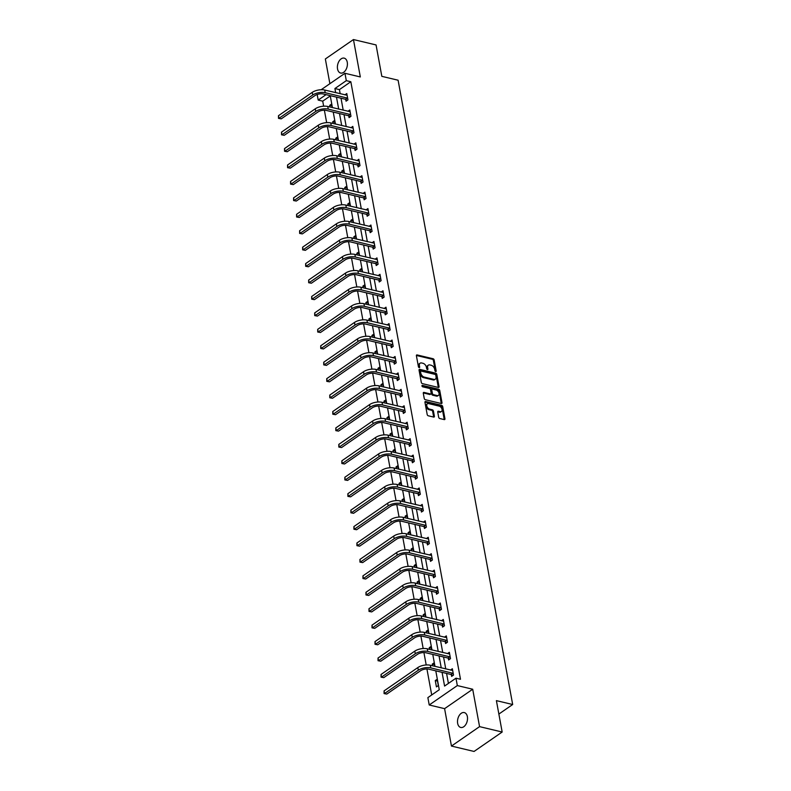<?xml version="1.0" encoding="UTF-8"?>
<svg xmlns="http://www.w3.org/2000/svg" width="791" height="791" viewBox="0 0 791 791"><rect width="100%" height="100%" fill="white"/><g stroke="black" fill="none" stroke-linecap="round" stroke-linejoin="round"><path stroke-width="1.19" d="M435.683 371.552A0.821 0.524 55.4 0 0 436.177 370.979L434.16 359.984A1.177 0.751 55.4 0 0 433.082 358.738L417.104 354.932A1.177 0.751 55.4 0 0 416.402 355.752L418.419 366.737A0.821 0.524 55.4 0 0 419.665 367.034L419.408 365.61A3.757 2.393 55.4 0 1 420.11 363.198A3.757 2.393 55.4 0 1 421.633 362.98L422.967 363.296A3.757 2.393 55.4 0 1 426.418 367.291L426.675 368.705A0.821 0.524 55.4 0 0 427.921 369.002L427.654 367.588A3.757 2.393 55.4 0 1 428.356 365.165A3.757 2.393 55.4 0 1 429.889 364.948L431.224 365.274A3.757 2.393 55.4 0 1 434.664 369.259L434.931 370.682A0.821 0.524 55.4 0 0 435.683 371.552M467.372 716.656A7.663 4.825 -76.6 0 0 464.287 712.572A7.663 4.825 -76.6 0 0 459.166 715.588A7.663 4.825 -76.6 0 0 457.653 723.379A7.663 4.825 -76.6 0 0 460.738 727.463A7.663 4.825 -76.6 0 0 465.85 724.447A7.663 4.825 -76.6 0 0 467.372 716.656M347.259 62.232A7.663 4.825 -76.6 0 0 344.174 58.139A7.663 4.825 -76.6 0 0 339.062 61.154A7.663 4.825 -76.6 0 0 337.539 68.946A7.663 4.825 -76.6 0 0 340.624 73.039A7.663 4.825 -76.6 0 0 345.746 70.023A7.663 4.825 -76.6 0 0 347.259 62.232M438.689 417.282A1.177 0.751 55.4 0 0 439.766 418.528L444.245 419.596A1.177 0.751 55.4 0 0 444.947 418.775L442.703 406.574A1.177 0.751 55.4 0 0 441.625 405.328L425.657 401.512A1.177 0.751 55.4 0 0 424.955 402.342L427.199 414.543A1.177 0.751 55.4 0 0 428.277 415.789L433.686 417.075A1.177 0.751 55.4 0 0 434.388 416.254L433.428 411.033A1.177 0.751 55.4 0 0 432.351 409.787L429.661 409.145A3.144 1.997 55.4 0 1 427.051 406.683A3.144 1.997 55.4 0 1 427.367 403.796A3.144 1.997 55.4 0 1 428.653 403.618L439.163 406.119A3.144 1.997 55.4 0 1 441.783 408.591A3.144 1.997 55.4 0 1 441.457 411.478A3.144 1.997 55.4 0 1 440.182 411.656L438.432 411.241A1.177 0.751 55.4 0 0 437.73 412.062L438.689 417.282M502.166 732.031L474.056 751.45L451.453 746.061L479.564 726.632L502.166 732.031L496.402 700.638L512.677 704.514L398.1 80.217L381.826 76.341L376.061 44.939L353.458 39.55L360.32 76.945L344.955 73.286L346.3 80.652L350.828 81.73L460.491 679.271L455.972 678.194L457.327 685.57L429.216 704.989L427.872 697.613L439.262 689.742L435.792 670.847M479.564 726.632L472.702 689.238L457.327 685.57M438.343 387.442A1.177 0.751 55.4 0 0 439.045 386.611L436.8 374.41A1.177 0.751 55.4 0 0 435.722 373.164L419.754 369.357A1.177 0.751 55.4 0 0 419.052 370.178L421.296 382.379A1.177 0.751 55.4 0 0 422.374 383.625L438.343 387.442M439.756 390.497L441.991 402.698A1.177 0.751 55.4 0 1 441.299 403.519L425.321 399.702A1.177 0.751 55.4 0 1 424.243 398.456L423.284 393.236A1.177 0.751 55.4 0 1 423.986 392.415L430.462 393.958A1.177 0.751 55.4 0 0 431.164 393.137L430.522 389.676A1.177 0.751 55.4 0 0 429.444 388.43L422.701 386.819A0.821 0.524 55.4 0 1 422.434 385.375L438.679 389.251A1.177 0.751 55.4 0 1 439.756 390.497L438.995 391.021L441.23 403.222L441.991 402.698M353.458 39.55L325.348 58.969L329.887 83.688M498.864 714.065L512.677 704.514M350.828 81.73L339.428 89.61L340.189 93.733M341.01 98.213L343.205 110.167M344.026 114.646L346.221 126.6M347.041 131.088L349.236 143.042M350.057 147.522L352.252 159.475M353.073 163.955L355.268 175.909M356.088 180.388L358.283 192.342M359.104 196.821L361.299 208.775M362.12 213.254L364.315 225.208M365.145 229.687L367.331 241.641M368.161 246.13L370.346 258.084M371.177 262.563L373.372 274.517M374.192 278.996L376.387 290.95M377.208 295.429L379.403 307.383M380.224 311.862L382.419 323.816M383.24 328.295L385.435 340.249M386.255 344.728L388.45 356.682M389.271 361.171L391.466 373.125M392.287 377.604L394.482 389.558M395.302 394.037L397.497 405.991M398.318 410.47L400.513 422.424M401.334 426.903L403.529 438.857M404.349 443.336L406.544 455.29M407.365 459.769L409.56 471.723M410.381 476.202L412.576 488.166M413.396 492.645L415.591 504.599M416.422 509.078L418.607 521.032M419.438 525.511L421.633 537.465M422.453 541.944L424.648 553.898M425.469 558.377L427.664 570.331M428.485 574.81L430.68 586.764M431.5 591.243L433.695 603.207M434.516 607.686L436.711 619.64M437.532 624.119L439.727 636.073M440.547 640.552L442.742 652.506M443.563 656.985L445.758 668.939M446.579 673.418L448.418 683.414M345.736 99.468L346.053 101.179L347.951 99.864L346.784 93.546L344.896 94.861M348.752 115.901L349.068 117.612L350.967 116.307L349.8 109.979L347.911 111.294M351.768 132.334L352.084 134.045L353.982 132.74L352.816 126.412L350.927 127.727M354.783 148.777L355.1 150.488L356.998 149.173L355.831 142.855L353.943 144.16M357.799 165.21L358.115 166.921L360.014 165.606L358.857 159.288L356.959 160.593M360.815 181.643L361.131 183.354L363.029 182.039L361.873 175.721L359.974 177.026M363.83 198.076L364.147 199.787L366.045 198.472L364.888 192.154L362.99 193.459M366.846 214.509L367.162 216.22L369.061 214.905L367.904 208.587L366.006 209.902M369.862 230.942L370.178 232.653L372.077 231.348L370.92 225.02L369.021 226.335M372.877 247.375L373.194 249.086L375.092 247.781L373.935 241.453L372.037 242.768M375.893 263.818L376.209 265.529L378.108 264.214L376.951 257.896L375.053 259.201M378.909 280.251L379.225 281.962L381.124 280.647L379.967 274.329L378.068 275.634M381.934 296.684L382.241 298.395L384.139 297.08L382.982 290.762L381.084 292.067M384.95 313.117L385.257 314.828L387.155 313.513L385.998 307.195L384.1 308.5M387.966 329.55L388.272 331.261L390.171 329.946L389.014 323.628L387.115 324.943M390.981 345.983L391.288 347.694L393.196 346.389L392.029 340.061L390.131 341.376M393.997 362.416L394.314 364.127L396.212 362.822L395.045 356.494L393.147 357.809M397.013 378.859L397.329 380.57L399.228 379.255L398.061 372.937L396.172 374.242M400.028 395.292L400.345 397.003L402.243 395.688L401.077 389.37L399.188 390.675M403.044 411.725L403.361 413.436L405.259 412.121L404.092 405.803L402.204 407.108M406.06 428.158L406.376 429.869L408.275 428.554L407.118 422.236L405.219 423.541M409.076 444.591L409.392 446.302L411.29 444.987L410.134 438.669L408.235 439.984M412.091 461.024L412.408 462.735L414.306 461.42L413.149 455.102L411.251 456.417M415.107 477.457L415.423 479.168L417.322 477.863L416.165 471.535L414.266 472.85M418.123 493.9L418.439 495.601L420.337 494.296L419.181 487.968L417.282 489.283M421.138 510.333L421.455 512.044L423.353 510.729L422.196 504.411L420.298 505.716M424.154 526.766L424.47 528.477L426.369 527.162L425.212 520.844L423.314 522.149M427.17 543.199L427.486 544.91L429.384 543.595L428.228 537.277L426.329 538.582M430.195 559.633L430.502 561.343L432.4 560.028L431.243 553.71L429.345 555.025M433.211 576.066L433.517 577.776L435.416 576.461L434.259 570.143L432.361 571.458M436.227 592.499L436.533 594.209L438.432 592.904L437.275 586.576L435.376 587.891M439.242 608.941L439.549 610.642L441.457 609.337L440.29 603.009L438.392 604.324M442.258 625.374L442.565 627.085L444.473 625.77L443.306 619.452L441.408 620.757M445.274 641.808L445.59 643.518L447.488 642.203L446.322 635.885L444.423 637.19M448.289 658.241L448.606 659.951L450.504 658.636L449.337 652.318L447.449 653.623M451.305 674.674L451.621 676.384L453.52 675.069L452.353 668.751L450.465 670.066M330.282 95.938L322.718 101.159L323.648 106.192M324.379 110.216L326.663 122.635M327.395 126.649L329.679 139.068M330.411 143.082L332.695 155.501M333.426 159.515L335.71 171.934M336.442 175.948L338.726 188.367M339.468 192.391L341.742 204.8M342.483 208.824L344.757 221.233M345.499 225.257L347.773 237.676M348.515 241.69L350.789 254.109M351.53 258.123L353.804 270.542M354.546 274.556L356.82 286.975M357.562 290.989L359.836 303.408M360.577 307.432L362.851 319.841M363.593 323.865L365.867 336.274M366.609 340.298L368.893 352.717M369.624 356.731L371.908 369.15M372.64 373.164L374.924 385.583M375.656 389.597L377.94 402.016M378.671 406.03L380.955 418.449M381.687 422.473L383.971 434.882M384.703 438.906L386.987 451.315M387.719 455.339L390.003 467.758M390.744 471.772L393.018 484.191M393.76 488.205L396.034 500.624M396.775 504.638L399.05 517.057M399.791 521.071L402.065 533.49M402.807 537.514L405.081 549.923M405.823 553.947L408.097 566.356M408.838 570.38L411.112 582.799M411.854 586.813L414.128 599.232M414.87 603.246L417.154 615.665M417.885 619.679L420.169 632.098M420.901 636.112L423.185 648.531M423.917 652.545L426.201 664.964M426.932 668.988L431.708 694.963M332.24 107.556L331.597 104.046L329.699 105.361L330.005 107.022M335.255 123.989L334.613 120.479L332.714 121.794L333.021 123.455M338.271 140.422L337.628 136.912L335.73 138.227L336.037 139.888M341.287 156.855L340.644 153.345L338.746 154.66L339.052 156.321M344.303 173.288L343.66 169.778L341.761 171.093L342.068 172.754M347.318 189.721L346.676 186.221L344.777 187.526L345.084 189.187M350.334 206.164L349.691 202.654L347.793 203.959L348.099 205.63M353.35 222.597L352.707 219.087L350.809 220.402L351.115 222.063M356.365 239.03L355.723 235.52L353.824 236.835L354.131 238.496M359.381 255.463L358.738 251.953L356.84 253.268L357.146 254.929M362.407 271.896L361.754 268.386L359.856 269.701L360.162 271.362M365.422 288.329L364.77 284.819L362.871 286.134L363.178 287.795M368.438 304.762L367.795 301.262L365.887 302.567L366.193 304.228M371.454 321.205L370.811 317.695L368.903 319L369.209 320.671M374.469 337.638L373.827 334.128L371.928 335.443L372.225 337.104M377.485 354.071L376.842 350.561L374.944 351.876L375.241 353.537M380.501 370.504L379.858 366.994L377.96 368.309L378.266 369.97M383.516 386.937L382.874 383.427L380.975 384.742L381.282 386.404M386.532 403.37L385.889 399.86L383.991 401.175L384.297 402.837M389.548 419.803L388.905 416.303L387.007 417.608L387.313 419.27M392.563 436.246L391.921 432.736L390.022 434.041L390.329 435.712M395.579 452.679L394.936 449.169L393.038 450.484L393.345 452.145M398.595 469.112L397.952 465.602L396.054 466.917L396.36 468.579M401.61 485.545L400.968 482.035L399.069 483.35L399.376 485.012M404.626 501.978L403.983 498.468L402.085 499.783L402.392 501.445M407.642 518.412L406.999 514.901L405.101 516.216L405.407 517.878M410.658 534.845L410.015 531.344L408.116 532.65L408.423 534.311M413.683 551.287L413.031 547.777L411.132 549.083L411.439 550.744M416.699 567.72L416.046 564.21L414.148 565.525L414.454 567.187M419.714 584.154L419.072 580.643L417.164 581.958L417.47 583.62M422.73 600.587L422.087 597.076L420.189 598.392L420.486 600.053M425.746 617.02L425.103 613.509L423.205 614.825L423.501 616.486M428.762 633.453L428.119 629.943L426.22 631.258L426.517 632.919M431.777 649.886L431.135 646.385L429.236 647.691L429.543 649.352M434.793 666.319L434.15 662.818L432.252 664.124L432.558 665.785M435.268 680.567L436.424 686.885L438.323 685.57L437.166 679.251L435.268 680.567L437.502 681.1M472.702 689.238L444.591 708.657L451.453 746.061M444.591 708.657L429.216 704.989M322.718 101.159L318.2 100.081L317.171 94.475M442.06 672.34L444.582 686.064L455.972 678.194M346.3 80.652L334.909 88.533L335.671 92.656M336.491 97.135L338.686 109.089M339.507 113.568L341.702 125.522M342.523 130.001L344.718 141.955M345.538 146.444L347.733 158.398M348.554 162.877L350.749 174.831M351.57 179.31L353.765 191.264M354.586 195.743L356.781 207.697M357.601 212.176L359.796 224.13M360.617 228.609L362.812 240.563M363.633 245.042L365.828 256.996M366.648 261.485L368.843 273.439M369.664 277.918L371.859 289.872M372.69 294.351L374.875 306.305M375.705 310.784L377.9 322.738M378.721 327.217L380.916 339.171M381.737 343.65L383.932 355.604M384.752 360.083L386.947 372.037M387.768 376.526L389.963 388.48M390.784 392.959L392.979 404.913M393.799 409.392L395.994 421.346M396.815 425.825L399.01 437.779M399.831 442.258L402.026 454.212M402.846 458.691L405.041 470.645M405.862 475.124L408.057 487.078M408.878 491.567L411.073 503.521M411.893 508L414.089 519.954M414.909 524.433L417.104 536.387M417.925 540.866L420.12 552.82M420.95 557.299L423.136 569.253M423.966 573.732L426.151 585.686M426.982 590.165L429.177 602.119M429.997 606.608L432.193 618.562M433.013 623.041L435.208 634.995M436.029 639.474L438.224 651.428M439.045 655.907L441.24 667.861M321.136 89.739L344.955 73.286M326.06 94.643L318.2 100.081M434.971 666.368L432.776 654.414M431.955 649.935L429.76 637.981M428.94 633.502L426.745 621.538M425.924 617.059L423.729 605.105M422.908 600.626L420.713 588.672M419.892 584.193L417.697 572.239M416.877 567.76L414.682 555.806M413.861 551.327L411.666 539.373M410.845 534.894L408.65 522.94M407.82 518.461L405.635 506.497M404.804 502.018L402.619 490.064M401.788 485.585L399.593 473.631M398.773 469.152L396.578 457.198M395.757 452.719L393.562 440.765M392.741 436.286L390.546 424.332M389.726 419.853L387.531 407.899M386.71 403.42L384.515 391.456M383.694 386.977L381.499 375.023M380.679 370.544L378.484 358.59M377.663 354.111L375.468 342.157M374.647 337.678L372.452 325.724M371.632 321.245L369.437 309.291M368.616 304.812L366.421 292.858M365.6 288.379L363.405 276.425M362.585 271.936L360.389 259.982M359.569 255.503L357.374 243.549M356.543 239.07L354.358 227.116M353.528 222.637L351.342 210.683M350.512 206.204L348.317 194.25M347.496 189.771L345.301 177.817M344.481 173.338L342.285 161.384M341.465 156.895L339.27 144.941M338.449 140.462L336.254 128.508M335.433 124.029L333.238 112.075M332.418 107.596L330.223 95.642M339.428 89.61L334.909 88.533M329.699 105.361L331.933 105.895M332.714 121.794L334.949 122.328M335.73 138.227L337.965 138.761M338.746 154.66L340.98 155.194M341.761 171.093L343.996 171.627M344.777 187.526L347.012 188.06M347.793 203.959L350.027 204.493M350.809 220.402L353.043 220.936M353.824 236.835L356.069 237.369M356.84 253.268L359.084 253.802M359.856 269.701L362.1 270.235M362.871 286.134L365.116 286.668M365.887 302.567L368.131 303.101M368.903 319L371.147 319.534M371.928 335.443L374.163 335.977M374.944 351.876L377.178 352.41M377.96 368.309L380.194 368.843M380.975 384.742L383.21 385.276M383.991 401.175L386.226 401.709M387.007 417.608L389.241 418.142M390.022 434.041L392.257 434.575M393.038 450.484L395.273 451.018M396.054 466.917L398.288 467.451M399.069 483.35L401.304 483.884M402.085 499.783L404.32 500.317M405.101 516.216L407.345 516.75M408.116 532.65L410.361 533.183M411.132 549.083L413.377 549.616M414.148 565.525L416.392 566.059M417.164 581.958L419.408 582.492M420.189 598.392L422.424 598.925M423.205 614.825L425.439 615.358M426.22 631.258L428.455 631.791M429.236 647.691L431.471 648.225M432.252 664.124L434.486 664.658M428.356 365.165L427.605 365.689A3.757 2.393 55.4 0 0 426.903 368.112L427.654 367.588M427.14 369.437L426.903 368.112M420.11 363.198L419.349 363.722A3.757 2.393 55.4 0 0 418.647 366.144L419.408 365.61M418.894 367.469L418.647 366.144M435.396 371.414L433.399 360.508A1.177 0.751 55.4 0 0 432.321 359.262L416.392 355.466M438.303 387.422A1.177 0.751 55.4 0 0 438.283 387.135L436.049 374.934A1.177 0.751 55.4 0 0 434.971 373.688L419.032 369.891M435.772 375.25A0.821 0.524 55.4 0 0 435.02 374.38L420.99 371.038A0.821 0.524 55.4 0 0 420.505 371.612L420.782 373.115A3.757 2.393 55.4 0 0 424.223 377.099L433.814 379.383A3.757 2.393 55.4 0 0 435.347 379.166A3.757 2.393 55.4 0 0 436.049 376.753L435.772 375.25M420.239 371.562A0.821 0.524 55.4 0 0 419.744 372.136L420.505 371.612M435.347 379.166L434.585 379.69A3.757 2.393 55.4 0 1 433.053 379.907L423.472 377.623A3.757 2.393 55.4 0 1 420.021 373.639L419.744 372.136M423.986 392.415L423.274 392.909L429.701 394.482A1.177 0.751 55.4 0 0 430.185 394.422L430.937 393.888M421.949 385.959L437.917 389.775L438.679 389.251M437.186 395.569A3.144 1.997 55.4 0 0 438.461 395.381A3.144 1.997 55.4 0 0 438.787 392.504A3.144 1.997 55.4 0 0 436.167 390.032L432.459 389.152A1.177 0.751 55.4 0 0 431.767 389.973L432.4 393.434A1.177 0.751 55.4 0 0 433.478 394.679L437.186 395.569L436.424 396.093A3.144 1.997 55.4 0 0 437.7 395.905L438.461 395.381M431.985 389.212L431.224 389.745A1.177 0.751 55.4 0 0 431.006 390.497L431.767 389.973M436.424 396.093L432.717 395.203A1.177 0.751 55.4 0 1 431.639 393.958L431.006 390.497M438.995 391.021A1.177 0.751 55.4 0 0 437.917 389.775M441.457 411.478L440.696 412.002A3.144 1.997 55.4 0 1 439.42 412.18L437.71 411.775M427.367 403.796L426.606 404.32A3.144 1.997 55.4 0 0 426.29 407.207A3.144 1.997 55.4 0 0 428.9 409.669L429.661 409.145M433.646 417.065A1.177 0.751 55.4 0 0 433.626 416.778L432.667 411.557A1.177 0.751 55.4 0 0 431.589 410.311L428.9 409.669M444.206 419.586A1.177 0.751 55.4 0 0 444.186 419.299L441.942 407.098A1.177 0.751 55.4 0 0 440.874 405.852L424.935 402.055M347.101 95.256L324.725 90.045L325.21 92.685L347.635 98.153M347.17 100.408L345.43 99.271L323.311 93.991A5.982 2.67 169.6 0 0 314.996 95.543L281.23 118.868L278.511 118.383L278.481 115.694L312.247 92.369A8.978 4.004 -10.4 0 1 324.725 90.045M278.481 115.694L278.966 118.334L312.732 94.999A8.978 4.004 -10.4 0 1 325.21 92.685M278.511 118.383L281.23 118.868M345.43 99.271L347.328 97.955M350.116 111.689L327.751 106.478L328.225 109.118L350.65 114.596M350.186 116.841L348.445 115.704L326.327 110.424A5.982 2.67 169.6 0 0 318.012 111.976L284.246 135.31L281.527 134.816L281.507 132.137L315.263 108.802A8.978 4.004 -10.4 0 1 327.751 106.478M281.507 132.137L281.982 134.767L315.747 111.432A8.978 4.004 -10.4 0 1 328.225 109.118M281.527 134.816L284.246 135.31M348.445 115.704L350.344 114.388M353.132 128.122L330.767 122.912L331.241 125.551L353.666 131.029M353.201 133.274L351.461 132.137L329.343 126.867A5.982 2.67 169.6 0 0 321.027 128.409L287.262 151.743L284.552 151.259L284.523 148.57L318.289 125.235A8.978 4.004 -10.4 0 1 330.767 122.912M284.523 148.57L284.997 151.2L318.763 127.865A8.978 4.004 -10.4 0 1 331.241 125.551M284.552 151.259L287.262 151.743M351.461 132.137L353.359 130.822M356.148 144.555L333.782 139.354L334.267 141.984L356.682 147.462M356.217 149.707L354.477 148.57L332.358 143.3A5.982 2.67 169.6 0 0 324.043 144.842L290.277 168.176L287.568 167.692L287.538 165.003L321.304 141.668A8.978 4.004 -10.4 0 1 333.782 139.354M287.538 165.003L288.023 167.633L321.779 144.298A8.978 4.004 -10.4 0 1 334.267 141.984M287.568 167.692L290.277 168.176M354.477 148.57L356.375 147.264M359.163 160.998L336.798 155.787L337.282 158.418L359.697 163.895M359.233 166.14L357.492 165.003L335.384 159.733A5.982 2.67 169.6 0 0 327.059 161.275L293.293 184.61L290.584 184.125L290.554 181.436L324.32 158.101A8.978 4.004 -10.4 0 1 336.798 155.787M290.554 181.436L291.039 184.066L324.804 160.741A8.978 4.004 -10.4 0 1 337.282 158.418M290.584 184.125L293.293 184.61M357.492 165.003L359.391 163.697M362.179 177.431L339.814 172.22L340.298 174.851L362.713 180.328M362.248 182.583L360.508 181.446L338.4 176.166A5.982 2.67 169.6 0 0 330.074 177.708L296.309 201.043L293.599 200.558L293.57 197.869L327.336 174.534A8.978 4.004 -10.4 0 1 339.814 172.22M293.57 197.869L294.054 200.509L327.82 177.174A8.978 4.004 -10.4 0 1 340.298 174.851M293.599 200.558L296.309 201.043M360.508 181.446L362.407 180.13M365.195 193.864L342.829 188.654L343.314 191.284L365.729 196.761M365.264 199.016L363.524 197.879L341.415 192.599A5.982 2.67 169.6 0 0 333.09 194.141L299.324 217.476L296.615 216.991L296.585 214.302L330.351 190.977A8.978 4.004 -10.4 0 1 342.829 188.654M296.585 214.302L297.07 216.942L330.836 193.607A8.978 4.004 -10.4 0 1 343.314 191.284M296.615 216.991L299.324 217.476M363.524 197.879L365.422 196.564M368.21 210.297L345.845 205.087L346.329 207.726L368.744 213.194M368.28 215.449L366.54 214.312L344.431 209.032A5.982 2.67 169.6 0 0 336.106 210.584L302.34 233.909L299.631 233.424L299.601 230.735L333.367 207.41A8.978 4.004 -10.4 0 1 345.845 205.087M299.601 230.735L300.086 233.375L333.851 210.04A8.978 4.004 -10.4 0 1 346.329 207.726M299.631 233.424L302.34 233.909M366.54 214.312L368.438 212.997M371.236 226.73L348.861 221.52L349.345 224.16L371.76 229.637M371.295 231.882L369.555 230.745L347.447 225.465A5.982 2.67 169.6 0 0 339.121 227.017L305.356 250.351L302.646 249.857L302.617 247.178L336.383 223.843A8.978 4.004 -10.4 0 1 348.861 221.52M302.617 247.178L303.101 249.808L336.867 226.473A8.978 4.004 -10.4 0 1 349.345 224.16M302.646 249.857L305.356 250.351M369.555 230.745L371.454 229.43M374.252 243.163L351.876 237.953L352.361 240.593L374.776 246.07M374.311 248.315L372.571 247.178L350.462 241.908A5.982 2.67 169.6 0 0 342.137 243.45L308.381 266.785L305.662 266.3L305.633 263.611L339.398 240.276A8.978 4.004 -10.4 0 1 351.876 237.953M305.633 263.611L306.117 266.241L339.883 242.906A8.978 4.004 -10.4 0 1 352.361 240.593M305.662 266.3L308.381 266.785M372.571 247.178L374.469 245.863M377.267 259.596L354.892 254.395L355.377 257.026L377.801 262.503M377.327 264.748L375.587 263.611L353.478 258.341A5.982 2.67 169.6 0 0 345.163 259.883L311.397 283.218L308.678 282.733L308.648 280.044L342.414 256.709A8.978 4.004 -10.4 0 1 354.892 254.395M308.648 280.044L309.133 282.674L342.899 259.339A8.978 4.004 -10.4 0 1 355.377 257.026M308.678 282.733L311.397 283.218M375.587 263.611L377.485 262.296M380.283 276.039L357.908 270.829L358.392 273.459L380.817 278.936M380.352 281.181L378.602 280.044L356.494 274.774A5.982 2.67 169.6 0 0 348.178 276.316L314.413 299.651L311.694 299.166L311.664 296.477L345.43 273.142A8.978 4.004 -10.4 0 1 357.908 270.829M311.664 296.477L312.148 299.107L345.914 275.782A8.978 4.004 -10.4 0 1 358.392 273.459M311.694 299.166L314.413 299.651M378.602 280.044L380.501 278.739M383.299 292.472L360.923 287.262L361.408 289.892L383.833 295.369M383.368 297.624L381.618 296.487L359.51 291.207A5.982 2.67 169.6 0 0 351.194 292.749L317.428 316.084L314.709 315.599L314.68 312.91L348.445 289.575A8.978 4.004 -10.4 0 1 360.923 287.262M314.68 312.91L315.164 315.55L348.93 292.215A8.978 4.004 -10.4 0 1 361.408 289.892M314.709 315.599L317.428 316.084M381.618 296.487L383.516 295.172M386.315 308.905L363.939 303.695L364.424 306.325L386.848 311.802M386.384 314.057L384.634 312.92L362.525 307.64A5.982 2.67 169.6 0 0 354.21 309.182L320.444 332.517L317.725 332.032L317.695 329.343L351.461 306.018A8.978 4.004 -10.4 0 1 363.939 303.695M317.695 329.343L318.18 331.983L351.946 308.648A8.978 4.004 -10.4 0 1 364.424 306.325M317.725 332.032L320.444 332.517M384.634 312.92L386.542 311.605M389.33 325.338L366.955 320.128L367.439 322.758L389.864 328.235M389.399 330.49L387.649 329.353L365.541 324.073A5.982 2.67 169.6 0 0 357.225 325.625L323.46 348.95L320.741 348.465L320.711 345.776L354.477 322.451A8.978 4.004 -10.4 0 1 366.955 320.128M320.711 345.776L321.195 348.416L354.961 325.081A8.978 4.004 -10.4 0 1 367.439 322.758M320.741 348.465L323.46 348.95M387.649 329.353L389.558 328.038M392.346 341.771L369.97 336.561L370.455 339.201L392.88 344.678M392.415 346.923L390.675 345.786L368.557 340.506A5.982 2.67 169.6 0 0 360.241 342.058L326.475 365.393L323.756 364.898L323.727 362.219L357.492 338.884A8.978 4.004 -10.4 0 1 369.97 336.561M323.727 362.219L324.211 364.849L357.977 341.514A8.978 4.004 -10.4 0 1 370.455 339.201M323.756 364.898L326.475 365.393M390.675 345.786L392.573 344.471M395.362 358.204L372.986 352.994L373.471 355.634L395.895 361.111M395.431 363.356L393.691 362.219L371.572 356.939A5.982 2.67 169.6 0 0 363.257 358.491L329.491 381.826L326.772 381.341L326.742 378.652L360.508 355.317A8.978 4.004 -10.4 0 1 372.986 352.994M326.742 378.652L327.227 381.282L360.993 357.947A8.978 4.004 -10.4 0 1 373.471 355.634M326.772 381.341L329.491 381.826M393.691 362.219L395.589 360.904M398.377 374.637L376.002 369.437L376.486 372.067L398.911 377.544M398.446 379.789L396.706 378.652L374.588 373.382A5.982 2.67 169.6 0 0 366.273 374.924L332.507 398.259L329.788 397.774L329.768 395.085L363.524 371.75A8.978 4.004 -10.4 0 1 376.002 369.437M329.768 395.085L330.243 397.715L364.008 374.38A8.978 4.004 -10.4 0 1 376.486 372.067M329.788 397.774L332.507 398.259M396.706 378.652L398.605 377.337M401.393 391.08L379.027 385.87L379.502 388.5L401.927 393.977M401.462 396.222L399.722 395.085L377.604 389.815A5.982 2.67 169.6 0 0 369.288 391.357L335.522 414.692L332.803 414.207L332.784 411.518L366.549 388.183A8.978 4.004 -10.4 0 1 379.027 385.87M332.784 411.518L333.258 414.148L367.024 390.823A8.978 4.004 -10.4 0 1 379.502 388.5M332.803 414.207L335.522 414.692M399.722 395.085L401.62 393.78M404.409 407.513L382.043 402.303L382.518 404.933L404.943 410.41M404.478 412.665L402.738 411.518L380.619 406.248A5.982 2.67 169.6 0 0 372.304 407.79L338.538 431.125L335.829 430.64L335.799 427.951L369.565 404.616A8.978 4.004 -10.4 0 1 382.043 402.303M335.799 427.951L336.284 430.591L370.04 407.256A8.978 4.004 -10.4 0 1 382.518 404.933M335.829 430.64L338.538 431.125M402.738 411.518L404.636 410.213M407.424 423.946L385.059 418.736L385.543 421.366L407.958 426.843M407.494 429.098L405.753 427.961L383.635 422.681A5.982 2.67 169.6 0 0 375.32 424.223L341.554 447.558L338.845 447.073L338.815 444.384L372.581 421.049A8.978 4.004 -10.4 0 1 385.059 418.736M338.815 444.384L339.299 447.024L373.065 423.689A8.978 4.004 -10.4 0 1 385.543 421.366M338.845 447.073L341.554 447.558M405.753 427.961L407.652 426.646M410.44 440.379L388.074 435.169L388.559 437.799L410.974 443.276M410.509 445.531L408.769 444.394L386.661 439.114A5.982 2.67 169.6 0 0 378.335 440.666L344.569 463.991L341.86 463.506L341.831 460.817L375.596 437.492A8.978 4.004 -10.4 0 1 388.074 435.169M341.831 460.817L342.315 463.457L376.081 440.122A8.978 4.004 -10.4 0 1 388.559 437.799M341.86 463.506L344.569 463.991M408.769 444.394L410.667 443.079M413.456 456.812L391.09 451.602L391.575 454.242L413.99 459.719M413.525 461.964L411.785 460.827L389.676 455.547A5.982 2.67 169.6 0 0 381.351 457.099L347.585 480.424L344.876 479.939L344.846 477.26L378.612 453.925A8.978 4.004 -10.4 0 1 391.09 451.602M344.846 477.26L345.331 479.89L379.097 456.555A8.978 4.004 -10.4 0 1 391.575 454.242M344.876 479.939L347.585 480.424M411.785 460.827L413.683 459.512M416.471 473.245L394.106 468.035L394.59 470.675L417.005 476.152M416.541 478.397L414.8 477.26L392.692 471.98A5.982 2.67 169.6 0 0 384.367 473.532L350.601 496.867L347.892 496.382L347.862 493.693L381.628 470.358A8.978 4.004 -10.4 0 1 394.106 468.035M347.862 493.693L348.347 496.323L382.112 472.988A8.978 4.004 -10.4 0 1 394.59 470.675M347.892 496.382L350.601 496.867M414.8 477.26L416.699 475.945M419.487 489.678L397.122 484.478L397.606 487.108L420.021 492.585M419.556 494.83L417.816 493.693L395.708 488.423A5.982 2.67 169.6 0 0 387.382 489.965L353.617 513.3L350.907 512.815L350.878 510.126L384.644 486.791A8.978 4.004 -10.4 0 1 397.122 484.478M350.878 510.126L351.362 512.756L385.128 489.421A8.978 4.004 -10.4 0 1 397.606 487.108M350.907 512.815L353.617 513.3M417.816 493.693L419.714 492.378M422.513 506.121L400.137 500.911L400.622 503.541L423.037 509.018M422.572 511.263L420.832 510.126L398.723 504.856A5.982 2.67 169.6 0 0 390.398 506.398L356.632 529.733L353.923 529.248L353.893 526.559L387.659 503.224A8.978 4.004 -10.4 0 1 400.137 500.911M353.893 526.559L354.378 529.189L388.144 505.864A8.978 4.004 -10.4 0 1 400.622 503.541M353.923 529.248L356.632 529.733M420.832 510.126L422.73 508.821M425.528 522.554L403.153 517.344L403.637 519.974L426.052 525.451M425.588 527.706L423.847 526.559L401.739 521.289A5.982 2.67 169.6 0 0 393.414 522.831L359.658 546.166L356.939 545.681L356.909 542.992L390.675 519.657A8.978 4.004 -10.4 0 1 403.153 517.344M356.909 542.992L357.394 545.632L391.159 522.297A8.978 4.004 -10.4 0 1 403.637 519.974M356.939 545.681L359.658 546.166M423.847 526.559L425.746 525.254M428.544 538.987L406.169 533.777L406.653 536.407L429.078 541.884M428.603 544.139L426.863 543.002L404.755 537.722A5.982 2.67 169.6 0 0 396.439 539.264L362.673 562.599L359.954 562.114L359.925 559.425L393.691 536.09A8.978 4.004 -10.4 0 1 406.169 533.777M359.925 559.425L360.409 562.065L394.175 538.73A8.978 4.004 -10.4 0 1 406.653 536.407M359.954 562.114L362.673 562.599M426.863 543.002L428.762 541.687M431.56 555.42L409.184 550.21L409.669 552.84L432.094 558.317M431.629 560.572L429.879 559.435L407.77 554.155A5.982 2.67 169.6 0 0 399.455 555.707L365.689 579.032L362.97 578.547L362.94 575.858L396.706 552.533A8.978 4.004 -10.4 0 1 409.184 550.21M362.94 575.858L363.425 578.498L397.191 555.163A8.978 4.004 -10.4 0 1 409.669 552.84M362.97 578.547L365.689 579.032M429.879 559.435L431.777 558.12M434.575 571.853L412.2 566.643L412.684 569.283L435.109 574.76M434.645 577.005L432.895 575.868L410.786 570.588A5.982 2.67 169.6 0 0 402.471 572.14L368.705 595.465L365.986 594.98L365.956 592.301L399.722 568.966A8.978 4.004 -10.4 0 1 412.2 566.643M365.956 592.301L366.441 594.931L400.206 571.596A8.978 4.004 -10.4 0 1 412.684 569.283M365.986 594.98L368.705 595.465M432.895 575.868L434.793 574.553M437.591 588.286L415.216 583.076L415.7 585.716L438.125 591.193M437.66 593.438L435.91 592.301L413.802 587.021A5.982 2.67 169.6 0 0 405.486 588.573L371.721 611.908L369.002 611.423L368.972 608.734L402.738 585.399A8.978 4.004 -10.4 0 1 415.216 583.076M368.972 608.734L369.456 611.364L403.222 588.029A8.978 4.004 -10.4 0 1 415.7 585.716M369.002 611.423L371.721 611.908M435.91 592.301L437.819 590.986M440.607 604.72L418.231 599.519L418.716 602.149L441.141 607.626M440.676 609.871L438.936 608.734L416.817 603.464A5.982 2.67 169.6 0 0 408.502 605.006L374.736 628.341L372.017 627.856L371.988 625.167L405.753 601.832A8.978 4.004 -10.4 0 1 418.231 599.519M371.988 625.167L372.472 627.797L406.238 604.462A8.978 4.004 -10.4 0 1 418.716 602.149M372.017 627.856L374.736 628.341M438.936 608.734L440.834 607.419M443.622 621.162L421.247 615.952L421.732 618.582L444.156 624.059M443.692 626.304L441.951 625.167L419.833 619.897A5.982 2.67 169.6 0 0 411.518 621.439L377.752 644.774L375.033 644.289L375.003 641.6L408.769 618.265A8.978 4.004 -10.4 0 1 421.247 615.952M375.003 641.6L375.488 644.23L409.254 620.905A8.978 4.004 -10.4 0 1 421.732 618.582M375.033 644.289L377.752 644.774M441.951 625.167L443.85 623.862M446.638 637.595L424.263 632.385L424.747 635.015L447.172 640.492M446.707 642.737L444.967 641.6L422.849 636.33A5.982 2.67 169.6 0 0 414.533 637.872L380.768 661.207L378.049 660.722L378.019 658.033L411.785 634.698A8.978 4.004 -10.4 0 1 424.263 632.385M378.019 658.033L378.503 660.663L412.269 637.338A8.978 4.004 -10.4 0 1 424.747 635.015M378.049 660.722L380.768 661.207M444.967 641.6L446.866 640.295M449.654 654.028L427.278 648.818L427.763 651.448L450.188 656.925M449.723 659.18L447.983 658.043L425.865 652.763A5.982 2.67 169.6 0 0 417.549 654.305L383.783 677.64L381.064 677.155L381.044 674.466L414.8 651.131A8.978 4.004 -10.4 0 1 427.278 648.818M381.044 674.466L381.519 677.106L415.285 653.771A8.978 4.004 -10.4 0 1 427.763 651.448M381.064 677.155L383.783 677.64M447.983 658.043L449.881 656.728M452.67 670.461L430.304 665.251L430.779 667.881L453.203 673.359M452.739 675.613L450.999 674.476L428.88 669.196A5.982 2.67 169.6 0 0 420.565 670.748L386.799 694.073L384.09 693.588L384.06 690.899L417.826 667.574A8.978 4.004 -10.4 0 1 430.304 665.251M384.06 690.899L384.535 693.539L418.301 670.204A8.978 4.004 -10.4 0 1 430.779 667.881M384.09 693.588L386.799 694.073M450.999 674.476L452.897 673.161M435.465 371.463L436.177 370.979M418.963 367.518L419.665 367.034M427.219 369.486L427.921 369.002M416.392 355.426L417.104 354.932M432.321 359.262L433.082 358.738M433.399 360.508L434.16 359.984M419.042 369.842L419.754 369.357M434.971 373.688L435.722 373.164M436.049 374.934L436.8 374.41M438.283 387.135L439.045 386.611M420.021 373.639L420.782 373.115M423.472 377.623L424.223 377.099M433.053 379.907L433.814 379.383M429.701 394.482L430.462 393.958M421.939 385.711L422.434 385.375M431.639 393.958L432.4 393.434M432.717 395.203L433.478 394.679M437.72 411.725L438.432 411.241M439.42 412.18L440.182 411.656M431.589 410.311L432.351 409.787M432.667 411.557L433.428 411.033M433.626 416.778L434.388 416.254M424.945 402.006L425.657 401.512M440.874 405.852L441.625 405.328M441.942 407.098L442.703 406.574M444.186 419.299L444.947 418.775M312.247 92.369L312.732 94.999M315.263 108.802L315.747 111.432M318.289 125.235L318.763 127.865M321.304 141.668L321.779 144.298M324.32 158.101L324.804 160.741M327.336 174.534L327.82 177.174M330.351 190.977L330.836 193.607M333.367 207.41L333.851 210.04M336.383 223.843L336.867 226.473M339.398 240.276L339.883 242.906M342.414 256.709L342.899 259.339M345.43 273.142L345.914 275.782M348.445 289.575L348.93 292.215M351.461 306.018L351.946 308.648M354.477 322.451L354.961 325.081M357.492 338.884L357.977 341.514M360.508 355.317L360.993 357.947M363.524 371.75L364.008 374.38M366.549 388.183L367.024 390.823M369.565 404.616L370.04 407.256M372.581 421.049L373.065 423.689M375.596 437.492L376.081 440.122M378.612 453.925L379.097 456.555M381.628 470.358L382.112 472.988M384.644 486.791L385.128 489.421M387.659 503.224L388.144 505.864M390.675 519.657L391.159 522.297M393.691 536.09L394.175 538.73M396.706 552.533L397.191 555.163M399.722 568.966L400.206 571.596M402.738 585.399L403.222 588.029M405.753 601.832L406.238 604.462M408.769 618.265L409.254 620.905M411.785 634.698L412.269 637.338M414.8 651.131L415.285 653.771M417.826 667.574L418.301 670.204M419.902 371.612L420.664 371.088"/></g></svg>
